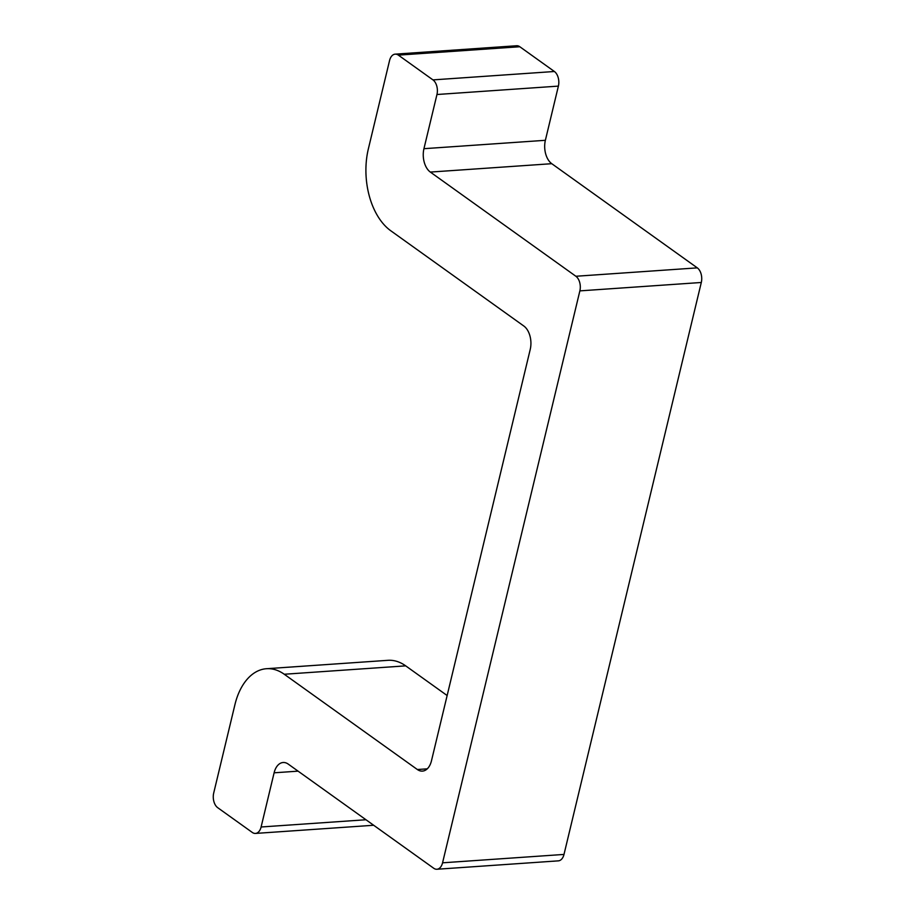 <?xml version="1.0" encoding="UTF-8"?>
<svg xmlns="http://www.w3.org/2000/svg" width="915" height="915" viewBox="0 0 915 915"><rect width="100%" height="100%" fill="white"/><g stroke="black" fill="none" stroke-linecap="round" stroke-linejoin="round"><path stroke-width="1.37" d="M447.138 695.526L405.688 665.857A61.865 38.178 -94 0 0 387.937 660.321L266.505 668.716A61.865 38.178 -94 0 0 234.903 704.756L213.698 793.065A11.049 6.817 -94 0 0 217.701 807.682L252.288 832.433A11.049 6.817 -94 0 0 255.457 833.428A11.049 6.817 -94 0 0 261.107 826.988L274.111 772.809A17.682 10.911 -94 0 1 283.135 762.504A17.682 10.911 -94 0 1 288.214 764.082L433.744 868.266A11.049 6.817 -94 0 0 436.913 869.25A11.049 6.817 -94 0 0 442.563 862.811L579.87 290.879L701.302 282.483L563.995 854.427L442.563 862.811M427.248 768.84L417.366 769.526L284.256 674.252A61.865 38.178 -94 0 0 266.505 668.716M579.87 290.879A11.049 6.817 86 0 0 575.878 276.261L430.336 172.077A17.682 10.911 -94 0 1 423.942 148.688L436.958 94.508A11.049 6.817 -94 0 0 432.955 79.891L398.368 55.129A11.049 6.817 -94 0 0 395.2 54.145A11.049 6.817 -94 0 0 389.55 60.573L368.356 148.882A61.865 38.178 -94 0 0 390.739 230.74L523.837 326.026A17.682 10.911 86 0 1 530.231 349.416L431.468 760.811A17.682 10.911 -94 0 1 422.444 771.105A17.682 10.911 -94 0 1 417.366 769.526M575.878 276.261L697.299 267.866L551.768 163.694L430.336 172.077M551.768 163.694A17.682 10.911 -94 0 1 545.374 140.304L558.39 86.113A11.049 6.817 -94 0 0 554.387 71.496L519.8 46.734A11.049 6.817 -94 0 0 516.632 45.75L395.2 54.145M697.299 267.866A11.049 6.817 86 0 1 701.302 282.483M436.913 869.25L558.344 860.855A11.049 6.817 -94 0 0 563.995 854.427M405.688 665.857L284.256 674.252M298.073 771.151L274.111 772.809M365.966 819.749L261.107 826.988M558.39 86.113L436.958 94.508M545.374 140.304L423.942 148.688M519.8 46.734L398.368 55.129M554.387 71.496L432.955 79.891M373.663 825.261L255.457 833.428"/></g></svg>
